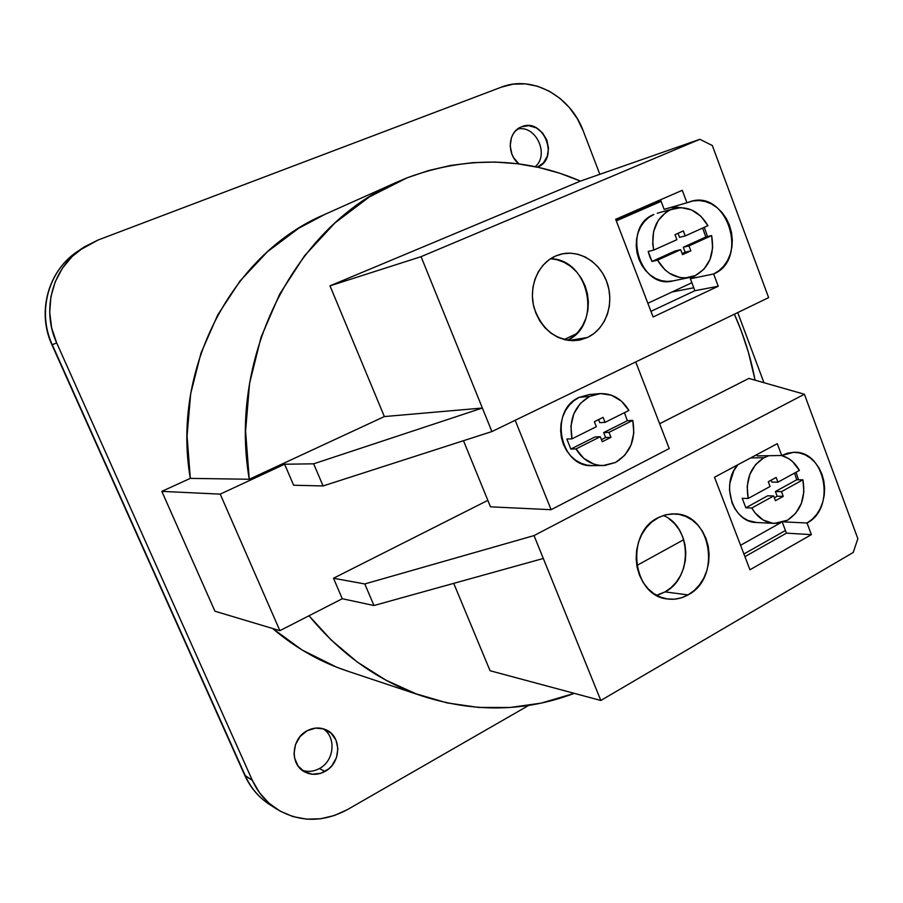 <?xml version="1.0" encoding="UTF-8"?>
<svg xmlns="http://www.w3.org/2000/svg" width="903" height="903" viewBox="0 0 903 903"><rect width="100%" height="100%" fill="white"/><g stroke="black" fill="none" stroke-linecap="round" stroke-linejoin="round"><path stroke-width="1.35" d="M796.739 479.775L802.902 479.82C805.905 497.745 800.78 511.211 787.54 520.218L795.701 513.288L801.379 503.4L803.873 491.774L802.902 479.82L781.49 491.638L783.262 496.368L777.178 496.221L775.406 491.525L781.49 491.638L783.262 496.368L775.44 500.691L773.657 495.961L767.606 495.815L773.657 495.961L751.815 508.017L745.844 507.802L767.606 495.815L745.844 507.802L742.232 498.321L748.181 498.479L770.078 486.48L768.284 481.728L776.14 477.439L777.923 482.179L771.862 482.123L771.128 480.182L771.862 482.123L777.923 482.179L799.392 470.418L792.597 461.625L788.342 458.431L781.49 455.507C789.098 457.652 795.069 462.618 799.392 470.418L777.923 482.179L776.14 477.439L768.284 481.728L770.078 486.48L748.181 498.479C745.144 480.148 750.416 466.558 763.972 457.708L768.825 455.71L763.972 457.708L755.63 464.548L749.783 474.493L747.187 486.311L748.181 498.479L742.232 498.321L745.844 507.802L751.815 508.017L754.976 512.802L763.125 519.981L772.821 523.266L777.855 523.311L787.54 520.218L774.356 523.39C764.841 522.623 757.324 517.498 751.815 508.017L773.657 495.961L775.44 500.691L783.262 496.368L777.178 496.221L774.345 497.779L777.178 496.221L775.406 491.525L796.739 479.775L802.902 479.82L781.49 491.638L775.406 491.525L796.739 479.775L794.527 473.082L796.739 479.775M750.686 457.889L763.972 457.708L750.686 457.889M756.928 455.056L755.901 455.101L756.928 455.056M705.853 237.004L711.632 235.593C714.781 254.149 709.34 267.491 695.321 275.596L703.968 269.196L709.984 259.556L712.636 247.885L711.632 235.593L688.966 245.887L690.84 250.865L685.151 252.197L683.278 247.253L688.966 245.887L690.84 250.865L682.555 254.646L680.67 249.657L675.026 251L680.67 249.657L657.542 260.166L651.989 261.464L675.026 251L651.989 261.464L649.765 256.61L648.185 251.463L653.716 250.108L676.9 239.667L675.015 234.656L683.334 230.931L685.219 235.92L679.553 237.354L678.029 233.313L679.553 237.354L685.219 235.92L707.929 225.682L700.762 216.122L691.337 209.823L680.817 207.588L670.489 209.733L673.762 208.559C687.973 205.647 699.362 211.358 707.929 225.682L685.219 235.92L683.334 230.931L675.015 234.656L676.9 239.667L653.716 250.108C650.532 231.112 656.131 217.657 670.489 209.733L665.804 212.397L658.163 220.524L653.603 231.473L652.722 243.866L653.716 250.108L648.185 251.463L651.989 261.464L657.542 260.166L664.913 269.771L669.507 273.338L679.745 277.503L685.072 277.966L695.321 275.596L689.757 277.447C676.426 279.377 665.68 273.62 657.542 260.166L680.67 249.657L682.555 254.646L690.84 250.865L682.149 253.562L685.151 252.197L683.278 247.253L705.853 237.004L711.632 235.593L688.966 245.887L683.278 247.253L705.853 237.004L702.636 228.064L705.853 237.004M673.762 208.559L657.249 213.255M518.999 163.94C506.617 154.65 507.791 132.199 520.896 127.063L515.444 130.98L513.13 134.062L511.437 137.651L510.184 145.767L511.888 154.086L513.773 157.901L518.999 163.94M319.425 768.543C313.736 771.591 307.991 772.167 302.189 770.27C307.991 772.167 313.736 771.591 319.425 768.543L325.001 771.444C318.104 775.079 311.366 775.248 304.785 771.952C289.66 764.683 291.172 738.586 307.144 730.741L300.112 736.509L295.507 744.535L294.039 753.587L294.581 758.068L298.103 766.037L304.367 771.715L312.393 774.243L320.937 773.239L328.715 768.882L331.943 765.642L336.458 757.673L337.88 748.722L336.006 740.144L331.108 733.213L323.917 728.981L315.508 728.111L307.144 730.741C313.465 727.479 319.685 727.141 325.825 729.714C341.966 736.069 341.447 763.091 325.001 771.444L319.425 768.543C334.449 760.857 336.537 736.792 322.924 728.687C336.537 736.792 334.449 760.857 319.425 768.543M587.435 337.485L578.326 340.284C557.117 341.582 542.387 330.791 534.124 307.912C528.289 286.883 538.053 263.552 555.582 256.012L562.829 253.754L570.38 253.167L577.943 254.262L585.223 256.983L591.962 261.215L597.888 266.791L602.798 273.496L606.511 281.081L608.882 289.253L609.841 297.708L609.356 306.128L607.426 314.21L604.118 321.66L599.569 328.173L593.948 333.523L587.435 337.485L580.29 339.923L572.773 340.702L565.176 339.81L557.794 337.259L550.92 333.128L544.814 327.586L539.723 320.825L535.863 313.127L533.38 304.785L532.386 296.128L532.917 287.504L534.948 279.253L538.391 271.713L543.121 265.155L548.922 259.861L555.582 256.012L560.436 254.307C579.512 249.093 600.822 262.694 607.471 283.79C614.333 304.819 605.337 329.2 587.435 337.485L568.901 340.465L587.435 337.485M656.537 595.28L665.082 591.894L688.052 594.908C681.562 598.542 674.744 599.908 667.622 598.982C632.427 596.307 624.831 533.301 657.926 517.825L664.743 515.06L671.855 513.897L678.988 514.371L685.851 516.46L692.206 520.06L697.805 525.049L702.444 531.212L705.943 538.323L708.2 546.123L709.115 554.307L708.663 562.569L706.857 570.617L703.764 578.146L699.486 584.873L694.181 590.528L688.052 594.908L681.325 597.842L674.248 599.186L667.091 598.903L660.127 596.985L653.648 593.485L647.88 588.542L643.083 582.345L639.437 575.132L637.089 567.174L636.141 558.81L636.626 550.345L638.523 542.139L641.751 534.497L646.198 527.736L651.661 522.103L659.066 517.238L666.177 514.687L674.778 513.886C711.395 513.66 721.802 577.897 688.052 594.908L665.082 591.894L658.468 594.75M627.348 420.719L632.777 420.403C636.051 439.253 630.328 453.261 615.62 462.438L624.695 455.338L631.005 445.089L633.816 432.955L632.777 420.403L608.994 432.356L610.947 437.345L602.256 441.725L600.292 436.725L576.001 448.926L583.722 458.318L593.779 464.074L599.276 465.35L604.863 465.496L615.62 462.438L602.99 465.564C591.612 465.259 582.616 459.717 576.001 448.926L570.843 449.062L566.858 439.05L572.005 438.847C568.687 419.545 574.579 405.391 589.659 396.394L599.423 393.652C611.963 393.087 621.783 398.697 628.906 410.47L621.399 401.113L611.523 395.221L600.495 393.573L589.659 396.394L579.263 397.331L589.659 396.394L580.381 403.393L573.856 413.709L570.933 426.058L572.005 438.847L596.341 426.701L594.366 421.69L603.102 417.355L605.066 422.356L628.906 410.47L605.066 422.356L599.773 422.66L605.066 422.356L603.102 417.355L594.366 421.69L596.341 426.701L572.005 438.847L566.858 439.05L570.843 449.062L595.009 436.939L570.843 449.062L576.001 448.926L600.292 436.725L595.009 436.939L600.292 436.725L602.256 441.725L610.947 437.345L605.62 437.56L601.443 439.659L605.62 437.56L603.678 432.593L605.62 437.56L610.947 437.345L608.994 432.356L603.678 432.593L627.348 420.719L603.678 432.593L608.994 432.356L632.777 420.403L627.348 420.719L624.458 412.694L627.348 420.719M599.344 393.652L588.948 394.611L579.263 397.331L573.913 400.695L569.24 405.199L565.436 410.684L562.671 416.926L561.045 423.699L560.628 430.72L561.429 437.707L563.416 444.4L566.531 450.529L570.617 455.846L575.527 460.158L581.069 463.295L587.018 465.147L592.526 465.643M324.922 214.361L298.712 228.245L267.446 251.711L240.142 280.856L217.736 314.933L201.042 352.938L190.68 393.719L187.056 435.991L190.319 478.376L249.251 479.256C227.782 354.236 296.624 224.271 397.771 181.751L407.129 177.812L369.383 196.888L334.799 223.075L304.525 255.797L279.648 294.175L261.091 337.124L249.578 383.29L245.582 431.194L249.251 479.256L384.362 416.565L330.001 285.845L421.069 256.666L482.371 408.032L384.362 416.565L330.001 285.845L580.448 181.097L559.939 173.286L538.764 167.461L517.092 163.691L495.07 162.066L472.89 162.642L450.71 165.441L428.722 170.498L407.129 177.812C466.591 155.858 524.361 156.953 580.448 181.097L699.859 139.31L712.332 145.53L699.859 139.31L421.069 256.666L330.001 285.845L580.448 181.097L699.859 139.31L421.069 256.666L482.371 408.032L313.668 463.815L284.614 464.232L220.219 494.133L161.829 491.367L190.319 478.376L249.251 479.256L384.362 416.565L482.371 408.032L491.898 431.555L768.634 297.618L712.332 145.53L768.634 297.618L491.898 431.555L482.371 408.032L313.668 463.815L284.614 464.232L293.622 485.227L323.082 485.949L491.898 431.555L323.082 485.949L313.668 463.815L323.082 485.949L293.622 485.227L284.614 464.232L220.219 494.133L279.885 630.666L342.271 598.734L373.966 605.518L543.301 558.472L600.822 700.48L490.058 670.726L453.724 583.361L490.058 670.726L600.822 700.48L853.222 552.467L857.85 538.662L804.392 394.25L534.034 535.592L600.822 700.48L853.222 552.467L857.85 538.662L804.392 394.25L534.034 535.592L364.789 583.948L333.489 578.247L342.271 598.734L279.885 630.666L220.219 494.133L161.829 491.367L214.937 611.218L279.885 630.666L214.937 611.218L161.829 491.367L190.319 478.376C171.198 368.21 232.76 253.291 324.414 214.587L397.771 181.751M576.362 333.839L564.115 339.551L576.362 333.839M647.293 205.794L648.004 206.302L647.293 205.794M734.387 314.199L741.431 331.333L748.508 352.701L755.089 380.174C750.72 357.295 743.824 335.295 734.387 314.199M683.729 539.701L636.784 565.515L683.729 539.701M748.892 378.413L659.63 423.733L748.892 378.413L804.392 394.25L748.892 378.413M551.112 509.698L515.173 420.29L551.112 509.698L669.236 448.565L551.112 509.698L490.487 506.831L551.112 509.698M635.735 361.945L669.236 448.565L635.735 361.945M589.083 394.6L579.263 397.331C548.505 410.244 559.758 467.844 592.47 465.643L602.877 465.564M693.752 287.764L672.013 291.996L693.752 287.764M781.716 455.507L787.405 453.216L793.353 452.324L799.313 452.866L805.058 454.796L810.375 458.035L815.07 462.471L818.965 467.912L821.922 474.154L823.829 480.983L824.608 488.117L824.236 495.296L822.735 502.26L820.15 508.739L816.583 514.507L812.147 519.315L807.022 523.006L811.391 534.632L749.953 569.77L714.51 477.236L777.28 443.678L781.716 455.507L793.624 452.324C825.376 450.021 836.313 508.366 807.022 523.006L783.951 521.889L807.022 523.006L811.391 534.632L786.423 533.154L785.429 530.512L743.914 553.99L785.429 530.512L782.37 522.419L786.423 533.154L811.391 534.632L749.953 569.77L714.51 477.236L777.28 443.678L781.716 455.507L757.245 455.891L781.716 455.507M309.018 615.756L331.198 640.013L357.486 662.181L385.942 680.185L416.012 693.809L447.109 702.906L478.68 707.444L510.172 707.478L541.089 703.132L574.285 693.357C525.557 711.722 475.215 712.727 423.293 696.371C379.192 681.539 341.097 654.675 309.018 615.756M737.728 312.573L763.961 382.714L737.728 312.573M487.846 500.364L333.489 578.247L487.846 500.364M77.94 251.147C48.096 270.494 36.639 312.066 51.979 344.89L244.713 775.225L252.332 780.327C257.908 792.574 266.137 802.214 276.984 809.246C299.74 822.486 323.251 822.599 347.52 809.562L528.729 705.401L347.52 809.562L334.415 815.511L320.61 818.761L306.614 819.134L292.978 816.594L280.246 811.199L268.925 803.139L259.488 792.71L252.332 780.327L56.675 342.914L51.652 327.879L49.71 312.257L50.918 296.681L55.218 281.792L62.442 268.18L72.274 256.407L84.284 246.903L97.987 240.051L501.379 87.151L513.118 84.171L525.32 83.866L537.499 86.225L549.205 91.135L559.984 98.382L569.466 107.66L577.299 118.632L583.214 130.867L599.84 174.313L583.214 130.867C570.64 96.09 532.127 74.791 501.379 87.151L97.987 240.051L77.94 251.147C48.435 270.245 36.865 311.704 52.272 344.754L56.675 342.914L252.332 780.327L245.458 776.106L52.272 344.754L56.675 342.914C41.053 309.368 52.78 267.311 82.67 247.964M537.409 167.157L543.358 162.958L547.286 156.321L548.505 148.284L546.846 140.067L542.545 132.888L536.235 127.831L528.876 125.686L521.573 126.781C543.629 117.074 559.905 158.939 537.409 167.157M422.943 696.258L347.045 670.952C320.08 661.944 295.281 647.801 272.638 628.499L302.053 649.968L336.548 667.148L347.678 671.166M686.946 202.78L692.973 200.929L699.272 200.534L705.582 201.583L711.666 204.044L717.287 207.825L722.253 212.747L726.373 218.65L729.489 225.287L731.486 232.421L732.299 239.792L731.904 247.106L730.301 254.093L727.558 260.504L723.766 266.092L719.07 270.64L713.641 273.97L718.235 286.24L653.117 316.987L615.677 219.282L682.262 190.307L686.946 202.78L690.389 201.538C727.231 189.178 749.434 259.353 713.641 273.97L690.355 278.756L694.87 290.721L650.95 311.354L694.87 290.721L690.355 278.756L695.92 275.302L690.355 278.756L713.641 273.97L718.235 286.24L694.87 290.721L718.235 286.24L653.117 316.987L615.677 219.282L682.262 190.307L686.946 202.78L664.134 209.327L686.946 202.78M463.476 440.709L490.487 506.831L463.476 440.709M373.966 605.518L543.301 558.472L534.034 535.592L364.789 583.948L373.966 605.518L364.789 583.948L333.489 578.247L342.271 598.734L373.966 605.518M756.77 454.638L757.245 455.891L756.77 454.638M796.074 472.246L798.489 479.786L796.074 472.246M669.191 518.886L674.688 523.751L679.248 529.768L682.691 536.709L684.903 544.317L685.806 552.297L685.354 560.368L683.571 568.224L680.523 575.561L676.324 582.108L671.11 587.627L665.082 591.894C693.041 577.773 691.811 526.505 663.276 515.511M660.612 200.003L664.134 209.327L660.522 199.766L615.767 219.519L660.612 200.003M676.245 207.103L680.23 207.6L671.031 207.351M704.272 227.33L707.568 236.586L704.272 227.33M550.559 258.732L557.083 259.737L564.228 262.378L570.831 266.498L576.645 271.927L581.464 278.463L585.099 285.845L587.435 293.802L588.372 302.053L587.887 310.26L585.991 318.149L582.751 325.407L578.281 331.773L572.762 336.988L567.569 340.273C602.572 324.47 589.106 259.082 550.559 258.732M598.565 419.602L599.773 422.66L598.565 419.602M270.516 805.104C259.466 798.128 251.102 788.466 245.458 776.106C250.978 788.195 259.093 797.71 269.828 804.663L276.984 809.246M244.69 775.146L52.272 344.754C37.057 312.077 48.141 271.126 77.003 251.779M535.253 166.694C549.735 154.571 535.806 124.67 517.566 129.05C535.806 124.67 549.735 154.571 535.253 166.694M744.93 556.666L786.423 533.154L744.93 556.666M660.872 200.692L616.038 220.219L660.872 200.692M661.12 201.346L616.297 220.874L661.12 201.346M647.857 303.284L691.856 282.741L647.857 303.284M672.904 280.923L667.148 281.443L661.323 280.63L655.668 278.508L650.408 275.155L645.735 270.708L641.841 265.324L638.895 259.206L636.987 252.614L636.22 245.797L636.615 239.013L638.15 232.545L640.769 226.642L644.37 221.54L648.794 217.42L653.885 214.462C621.275 226.755 639.55 289.874 672.893 280.935L689.711 277.458M780.373 522.927L740.573 545.288L780.373 522.927M774.266 523.39L756.387 522.487C732.897 522.679 720.255 483.76 737.83 464.763L733.755 470.858L729.838 483.274L729.477 489.934L732.028 502.858L734.828 508.615L738.519 513.593L742.943 517.588L747.932 520.478L756.522 522.498M244.837 775.485C250.436 787.743 258.766 797.473 269.828 804.663"/></g></svg>
